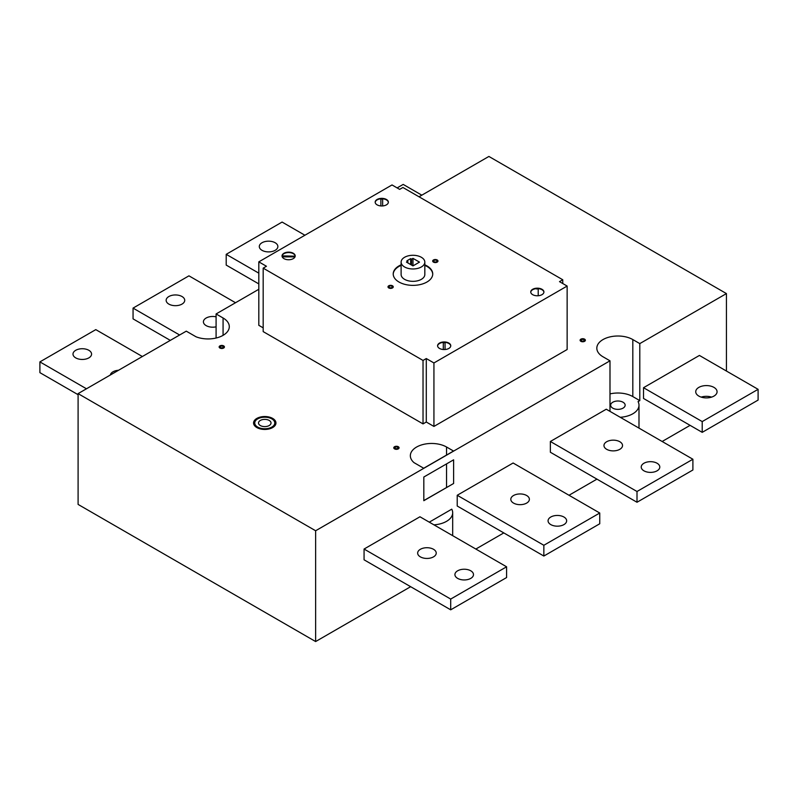 <?xml version="1.0" encoding="UTF-8"?>
<svg xmlns="http://www.w3.org/2000/svg" width="798" height="798" viewBox="0 0 798 798"><rect width="100%" height="100%" fill="white"/><g stroke="black" fill="none" stroke-linecap="round" stroke-linejoin="round"><path stroke-width="1.2" d="M453.623 483.478L453.623 459.818L423.818 477.024L423.818 500.695L453.623 483.478L423.818 500.575M262.023 250.323A9.287 5.367 180 0 1 259.3 246.532A9.287 5.367 180 0 1 268.587 241.166A9.287 5.367 180 0 1 277.874 246.532A9.287 5.367 180 0 1 272.138 251.49A9.287 5.367 180 0 1 262.023 250.323M258.811 283.908L226.203 265.086L226.203 254.333L282.093 222.063L304.916 235.24M258.811 273.155L226.203 254.333M216.088 326.821A9.287 5.367 180 0 1 206.133 325.614A9.287 5.367 180 0 1 203.41 321.823A9.287 5.367 180 0 1 216.088 316.836M168.867 304.108A9.287 5.367 180 0 1 166.144 300.307A9.287 5.367 180 0 1 175.44 294.951A9.287 5.367 180 0 1 184.727 300.307A9.287 5.367 180 0 1 178.991 305.265A9.287 5.367 180 0 1 168.867 304.108M170.313 340.377L133.057 318.871L133.057 308.108L188.946 275.839L235.52 302.731M179.63 335L133.057 308.108M606.68 449.314A9.287 5.367 180 0 1 603.966 445.523A9.287 5.367 180 0 1 613.253 440.157A9.287 5.367 180 0 1 622.54 445.523A9.287 5.367 180 0 1 616.804 450.471A9.287 5.367 180 0 1 606.68 449.314M643.946 470.82A9.287 5.367 180 0 1 641.223 467.03A9.287 5.367 180 0 1 650.51 461.673A9.287 5.367 180 0 1 659.796 467.03A9.287 5.367 180 0 1 654.061 471.987A9.287 5.367 180 0 1 643.946 470.82M513.533 503.089A9.287 5.367 180 0 1 510.81 499.299A9.287 5.367 180 0 1 520.096 493.942A9.287 5.367 180 0 1 529.383 499.299A9.287 5.367 180 0 1 523.648 504.256A9.287 5.367 180 0 1 513.533 503.089M550.79 524.605A9.287 5.367 180 0 1 548.066 520.815A9.287 5.367 180 0 1 557.353 515.448A9.287 5.367 180 0 1 566.65 520.815A9.287 5.367 180 0 1 560.914 525.762A9.287 5.367 180 0 1 550.79 524.605M637.004 502.261L637.004 491.498L692.893 459.239L692.893 469.992L637.004 502.261L550.371 452.247L550.371 441.484L637.004 491.498M550.371 441.484L606.261 409.214L692.893 459.239M543.847 556.036L543.847 545.283L599.747 513.014L599.747 523.767L543.847 556.036L457.224 506.022L457.224 495.269L543.847 545.283M457.224 495.269L513.114 463L599.747 513.014M110.314 375.02A9.287 5.367 180 0 1 118.533 370.272M75.72 357.883A9.287 5.367 180 0 1 72.997 354.093A9.287 5.367 180 0 1 82.284 348.726A9.287 5.367 180 0 1 91.57 354.093A9.287 5.367 180 0 1 85.835 359.05A9.287 5.367 180 0 1 75.72 357.883M78.094 394.701L39.9 372.646L39.9 361.893L95.79 329.624L142.363 356.516M86.473 388.786L39.9 361.893M420.376 556.874A9.287 5.367 180 0 1 417.653 553.084A9.287 5.367 180 0 1 426.95 547.717A9.287 5.367 180 0 1 436.237 553.084A9.287 5.367 180 0 1 430.501 558.031A9.287 5.367 180 0 1 420.376 556.874M457.643 578.38A9.287 5.367 180 0 1 454.92 574.59A9.287 5.367 180 0 1 464.207 569.233A9.287 5.367 180 0 1 473.493 574.59A9.287 5.367 180 0 1 467.758 579.548A9.287 5.367 180 0 1 457.643 578.38M450.7 609.822L450.7 599.069L506.59 566.799L506.59 577.553L450.7 609.822L364.068 559.807L364.068 549.044L450.7 599.069M364.068 549.044L419.957 516.775L506.59 566.799M612.784 408.147A7.242 4.18 0 0 0 620.674 409.045A7.242 4.18 0 0 0 625.153 405.185A7.242 4.18 0 0 0 617.911 401.005A7.242 4.18 0 0 0 610.66 405.185A7.242 4.18 0 0 0 612.784 408.147M609.991 411.369L609.991 360.816L602.999 356.786A21.077 12.169 180 0 1 596.824 348.177A21.077 12.169 180 0 1 609.842 336.936A21.077 12.169 180 0 1 632.814 339.569L639.797 343.609L639.797 400.616L638.061 401.613A21.077 12.169 180 0 1 638.989 405.185A21.077 12.169 180 0 1 620.226 417.284M639.797 400.616L632.814 396.576A21.077 12.169 0 0 0 609.991 393.903M429.274 522.161L451.758 509.174A21.077 12.169 180 0 1 452.685 512.745A21.077 12.169 180 0 1 433.922 524.845M662.15 441.484L690.1 425.354M475.847 549.044L503.797 532.914M569.004 495.269L596.944 479.129M609.991 360.816L315.629 530.76L78.094 393.623L78.094 504.416L315.629 641.552L410.641 586.7M419.03 196.787L488.895 156.448L726.429 293.584L639.797 343.609M726.429 371.03L726.429 293.584M216.088 338.023L216.088 313.953L223.071 317.983A21.257 12.279 180 0 1 229.295 326.661A21.257 12.279 180 0 1 217.964 337.524A21.257 12.279 180 0 1 196.049 336.796L186.273 331.16L78.094 393.623M216.088 313.953L258.811 289.285M567.139 286.063L567.139 349.524L433.932 426.431L426.292 422.022L423.03 423.898L263.18 331.609L263.18 268.148L266.442 266.263L258.811 261.854L392.018 184.946L399.648 189.365L402.91 187.48L562.76 279.769L559.498 281.644L567.139 286.063L433.932 362.96L426.292 358.551L423.03 360.437L263.18 268.148M263.18 327.848L258.811 325.325L258.811 261.854M414.042 462.66A21.257 12.279 180 0 1 410.342 455.738A21.257 12.279 180 0 1 423.399 444.416A21.257 12.279 180 0 1 446.541 447L453.523 451.03L423.718 468.246L414.042 462.66M433.932 426.431L433.932 362.96M562.76 283.529L562.76 279.769M423.03 423.898L423.03 360.437M426.292 422.022L426.292 358.551M404.586 266.971A11.86 6.843 180 0 1 401.115 262.123A11.86 6.843 180 0 1 412.975 255.28A11.86 6.843 180 0 1 424.825 262.123A11.86 6.843 180 0 1 417.514 268.447A11.86 6.843 180 0 1 404.586 266.971M412.975 258.362L419.489 262.123L412.975 265.894L406.451 262.123L407.848 261.315L406.92 260.786L410.641 258.632L411.578 259.17L412.975 258.362L412.975 265.894M401.115 262.123L401.115 274.492A11.86 6.843 0 0 0 404.586 279.34A11.86 6.843 0 0 0 417.514 280.816A11.86 6.843 0 0 0 424.825 274.492L424.825 262.123M432.725 274.223A19.76 11.411 0 0 0 424.825 265.365M401.115 265.365A19.76 11.411 0 0 0 393.214 274.223M424.825 264.836A19.76 11.411 180 0 1 432.735 273.953A19.76 11.411 180 0 1 420.536 284.497A19.76 11.411 180 0 1 399 282.023A19.76 11.411 180 0 1 393.214 273.953A19.76 11.411 180 0 1 401.115 264.836M407.848 261.315L407.848 262.931M410.641 258.632L410.641 264.547M411.578 259.17L411.578 265.086M388.347 202.373A6.583 3.8 0 0 0 382.641 198.822L382.641 205.934M382.641 199.141A6.583 3.8 0 0 0 380.885 199.141M380.885 198.393A6.583 3.8 180 0 1 388.357 202.163A6.583 3.8 180 0 1 381.763 205.964A6.583 3.8 180 0 1 375.18 202.163A6.583 3.8 180 0 1 380.885 198.393M380.885 205.934L380.885 198.822A6.583 3.8 0 0 0 375.19 202.373M543.907 292.188A6.583 3.8 0 0 0 538.211 288.637L538.211 295.739M538.211 288.956A6.583 3.8 0 0 0 536.456 288.956L536.456 288.637A6.583 3.8 0 0 0 530.75 292.188M536.456 288.208A6.583 3.8 180 0 1 543.917 291.978A6.583 3.8 180 0 1 537.333 295.779A6.583 3.8 180 0 1 530.74 291.978A6.583 3.8 180 0 1 536.456 288.208M295.14 255.43A6.583 3.8 180 0 1 295.2 255.939A6.583 3.8 180 0 1 288.617 259.749A6.583 3.8 180 0 1 282.033 255.939A6.583 3.8 180 0 1 288.178 252.148A6.583 3.8 180 0 1 295.14 255.43M443.299 349.524A6.583 3.8 180 0 1 437.593 345.753A6.583 3.8 180 0 1 444.177 341.953A6.583 3.8 180 0 1 450.76 345.753A6.583 3.8 180 0 1 443.299 349.524L443.299 342.412A6.583 3.8 0 0 0 437.603 345.973M445.055 342.741A6.583 3.8 0 0 0 443.299 342.741M450.75 345.973A6.583 3.8 0 0 0 445.055 342.412L445.055 349.524M295.001 256.876L282.233 256.876M295.17 256.318A6.583 3.8 0 0 0 295.14 256.188L282.093 256.188A6.583 3.8 0 0 0 282.063 256.318M295.14 255.869A6.583 3.8 0 0 0 288.617 252.567A6.583 3.8 0 0 0 282.093 255.869L295.14 256.188M315.629 641.552L315.629 530.76M698.858 396.097A10.673 6.165 0 0 0 710.479 397.434A10.673 6.165 0 0 0 717.073 391.738A10.673 6.165 0 0 0 706.4 385.584A10.673 6.165 0 0 0 695.726 391.738A10.673 6.165 0 0 0 698.858 396.097M701.193 397.115A10.673 6.165 180 0 1 711.607 397.115M699.417 355.439L758.1 389.324L702.21 421.583L643.527 387.708L699.417 355.439M643.527 387.708L643.527 398.461L702.21 432.346L758.1 400.077L758.1 389.324M702.21 432.346L702.21 421.583M397.135 187.909L403.19 184.418L421.823 195.171M256.846 427.558A11.202 6.464 0 0 0 275.579 424.656A11.202 6.464 0 0 0 261.874 416.746A11.202 6.464 0 0 0 256.846 427.558M257.684 427.07A10.015 5.776 0 0 0 274.442 424.486A10.015 5.776 0 0 0 262.173 417.404A10.015 5.776 0 0 0 257.684 427.07M260.348 425.543A6.254 3.611 0 0 0 270.811 423.918A6.254 3.611 0 0 0 263.15 419.499A6.254 3.611 0 0 0 260.348 425.543M581.662 340.866A1.526 0.878 0 0 0 584.216 340.467A1.526 0.878 0 0 0 582.35 339.399A1.526 0.878 0 0 0 581.662 340.866M580.874 341.315A2.633 1.516 0 0 0 585.283 340.636A2.633 1.516 0 0 0 582.061 338.771A2.633 1.516 0 0 0 580.874 341.315M395.359 448.426A1.526 0.878 0 0 0 397.913 448.037A1.526 0.878 0 0 0 396.047 446.96A1.526 0.878 0 0 0 395.359 448.426M394.571 448.885A2.633 1.516 0 0 0 398.98 448.197A2.633 1.516 0 0 0 395.758 446.331A2.633 1.516 0 0 0 394.571 448.885M220.707 347.589A1.526 0.878 0 0 0 223.25 347.19A1.526 0.878 0 0 0 221.385 346.123A1.526 0.878 0 0 0 220.707 347.589M219.919 348.038A2.633 1.516 0 0 0 224.328 347.359A2.633 1.516 0 0 0 221.096 345.494A2.633 1.516 0 0 0 219.919 348.038M433.703 261.993A2.304 1.327 0 0 0 437.553 261.395A2.304 1.327 0 0 0 434.73 259.769A2.304 1.327 0 0 0 433.703 261.993M434.162 261.724A1.646 0.948 0 0 0 436.925 261.295A1.646 0.948 0 0 0 434.9 260.128A1.646 0.948 0 0 0 434.162 261.724M433.464 262.123A2.633 1.516 0 0 0 437.873 261.445A2.633 1.516 0 0 0 434.651 259.579A2.633 1.516 0 0 0 433.464 262.123M388.985 287.809A2.304 1.327 0 0 0 392.845 287.21A2.304 1.327 0 0 0 390.023 285.584A2.304 1.327 0 0 0 388.985 287.809M389.454 287.539A1.646 0.948 0 0 0 392.207 287.11A1.646 0.948 0 0 0 390.192 285.943A1.646 0.948 0 0 0 389.454 287.539M388.756 287.938A2.633 1.526 0 0 0 393.165 287.26A2.633 1.526 0 0 0 389.933 285.395A2.633 1.526 0 0 0 388.756 287.938M632.814 339.569L632.814 396.576M446.541 447L446.541 455.069M446.541 463.907L446.541 487.458M223.071 317.983L223.071 335.34M452.685 535.667L452.685 512.745M638.989 428.107L638.989 405.185"/></g></svg>
